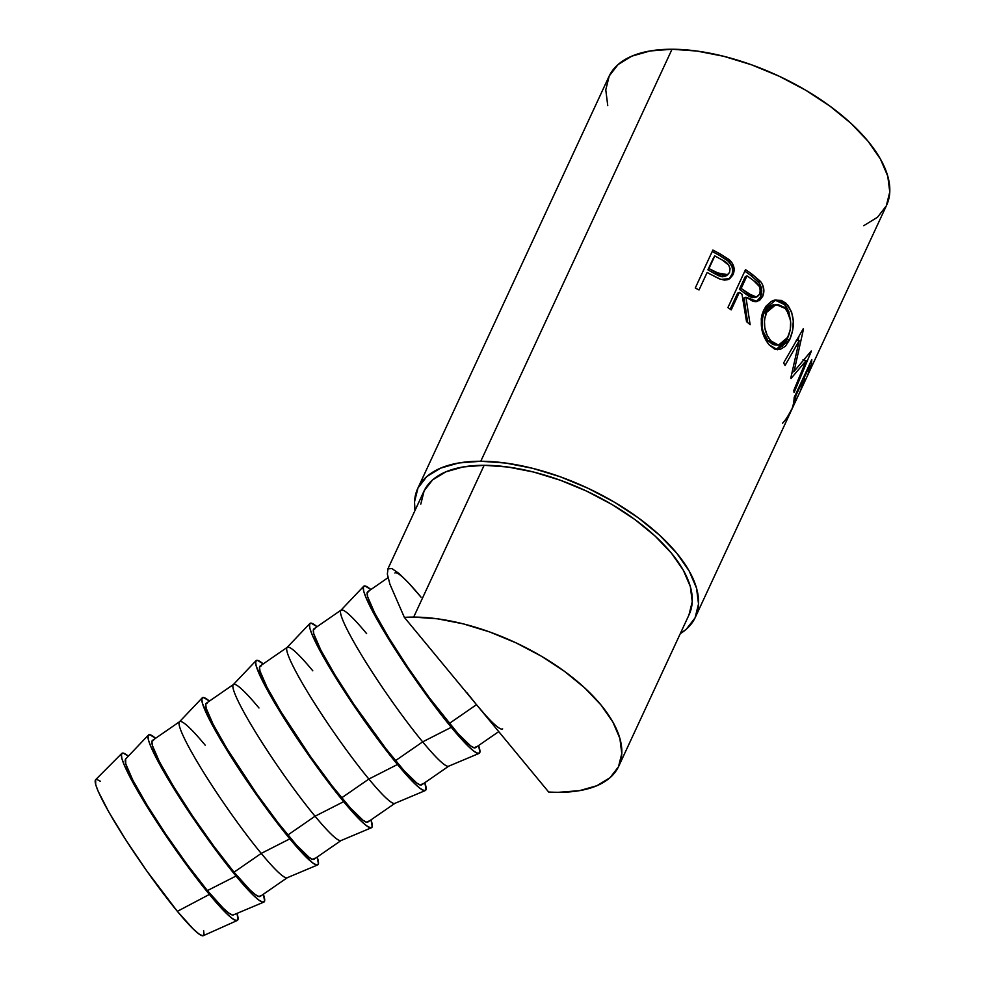 <?xml version="1.0" encoding="UTF-8"?>
<svg xmlns="http://www.w3.org/2000/svg" width="985" height="985" viewBox="0 0 985 985"><rect width="100%" height="100%" fill="white"/><g stroke="black" fill="none" stroke-linecap="round" stroke-linejoin="round"><path stroke-width="1.48" d="M209.399 894.429A101.553 10.712 -124.6 0 1 147.467 807.294A101.553 10.712 -124.6 0 1 121.808 753.414A101.553 10.712 -124.6 0 1 128.345 756.148L123.137 753.082L121.389 754.251L121.881 758.585L124.59 765.924L129.417 775.995L144.61 802.664L176.463 850.917L209.399 894.429L226.378 913.317L232.325 918.525L236.252 920.581L238.001 919.411L236.991 913.403A101.553 10.712 -124.6 0 1 237.237 920.495A101.553 10.712 -124.6 0 1 209.399 894.429L177.374 911.347L209.399 894.429M121.808 753.414L95.619 779.726A94.782 9.998 55.4 0 0 119.579 830.023A94.782 9.998 55.4 0 0 177.374 911.347A94.782 9.998 55.4 0 0 203.353 935.664L237.237 920.495M148.403 735.044L125.649 758.992A94.782 9.998 55.4 0 0 149.671 809.362A94.782 9.998 55.4 0 0 207.416 890.588L236.018 876.034A101.553 10.712 -124.6 0 1 174.148 789.01A101.553 10.712 -124.6 0 1 148.403 735.044A101.553 10.712 -124.6 0 1 155.593 738.27M179.627 721.673L152.441 740.449A94.782 9.998 55.4 0 0 175.798 790.155A94.782 9.998 55.4 0 0 234.036 872.193L261.234 853.404A94.782 9.998 -124.6 0 1 202.984 771.378A94.782 9.998 -124.6 0 1 179.627 721.673A94.782 9.998 -124.6 0 1 205.175 745.165M289.836 838.851A101.553 10.712 -124.6 0 1 227.966 751.826A101.553 10.712 -124.6 0 1 202.221 697.86A101.553 10.712 -124.6 0 1 209.411 701.086L203.575 697.515L201.826 698.673L202.319 703.007L209.854 720.417L216.614 732.828L245.585 778.963L268.339 811.184L289.836 838.851L261.234 853.404L289.836 838.851L299.071 849.612L312.762 862.946L316.69 865.002L318.438 863.845L317.17 857.061A101.553 10.712 -124.6 0 1 317.65 864.928A101.553 10.712 -124.6 0 1 289.836 838.851M202.221 697.86L179.455 721.808A94.782 9.998 55.4 0 0 203.489 772.178A94.782 9.998 55.4 0 0 261.234 853.404A94.782 9.998 55.4 0 0 287.189 877.746L317.65 864.928M233.445 684.489L206.247 703.278A94.782 9.998 55.4 0 0 229.616 752.983A94.782 9.998 55.4 0 0 287.854 835.009L315.052 816.22A94.782 9.998 -124.6 0 1 256.802 734.194A94.782 9.998 -124.6 0 1 233.445 684.489A94.782 9.998 -124.6 0 1 258.981 707.981M343.654 801.667A101.553 10.712 -124.6 0 1 281.784 714.642A101.553 10.712 -124.6 0 1 256.038 660.676A101.553 10.712 -124.6 0 1 263.229 663.902L257.393 660.332L255.632 661.489L256.125 665.835L263.672 683.233L278.866 709.914L310.718 758.167L343.654 801.667L360.633 820.567L366.58 825.762L370.495 827.819L372.256 826.661L370.988 819.877A101.553 10.712 -124.6 0 1 371.456 827.745A101.553 10.712 -124.6 0 1 343.654 801.667L315.052 816.22L343.654 801.667M256.038 660.676L233.273 684.637A94.782 9.998 55.4 0 0 257.307 734.995A94.782 9.998 55.4 0 0 315.052 816.22A94.782 9.998 55.4 0 0 341.007 840.562L371.456 827.745M287.263 647.305L260.065 666.094A94.782 9.998 55.4 0 0 283.421 715.799A94.782 9.998 55.4 0 0 341.672 797.825L368.87 779.049A94.782 9.998 -124.6 0 1 310.62 697.011A94.782 9.998 -124.6 0 1 287.263 647.305A94.782 9.998 -124.6 0 1 312.799 670.81M397.472 764.495A101.553 10.712 -124.6 0 1 335.602 677.458A101.553 10.712 -124.6 0 1 309.856 623.493A101.553 10.712 -124.6 0 1 317.047 626.731L311.198 623.148L309.45 624.318L309.943 628.652L312.651 635.99L317.49 646.062L342.46 688.306L364.536 720.983L387.093 751.518L414.451 783.395L420.386 788.591L424.313 790.647L426.062 789.478L424.806 782.693A101.553 10.712 -124.6 0 1 425.274 790.561A101.553 10.712 -124.6 0 1 397.472 764.495L368.87 779.049L397.472 764.495M309.856 623.493L287.091 647.453A94.782 9.998 55.4 0 0 311.125 697.823A94.782 9.998 55.4 0 0 368.87 779.049A94.782 9.998 55.4 0 0 394.825 803.378L425.274 790.561M341.069 610.121L313.883 628.91A94.782 9.998 55.4 0 0 337.239 678.616A94.782 9.998 55.4 0 0 395.49 760.654L422.676 741.865A94.782 9.998 -124.6 0 1 364.438 659.839A94.782 9.998 -124.6 0 1 341.069 610.121A94.782 9.998 -124.6 0 1 366.617 633.626M451.278 727.312A101.553 10.712 -124.6 0 1 389.42 640.287A101.553 10.712 -124.6 0 1 363.662 586.321A101.553 10.712 -124.6 0 1 370.865 589.547L365.016 585.976L363.268 587.134L363.76 591.468L366.469 598.806L371.296 608.878L396.278 651.122L418.342 683.799L440.898 714.334L468.257 746.211L474.204 751.407L478.131 753.463L479.88 752.306L478.612 745.522A101.553 10.712 -124.6 0 1 479.092 753.39A101.553 10.712 -124.6 0 1 451.278 727.312L422.676 741.865L451.278 727.312M363.662 586.321L340.909 610.269A94.782 9.998 55.4 0 0 364.93 660.639A94.782 9.998 55.4 0 0 422.676 741.865A94.782 9.998 55.4 0 0 448.631 766.207L479.092 753.39M394.887 572.95A94.782 9.998 -124.6 0 1 420.435 596.442M388.004 577.702L367.7 591.739A94.782 9.998 55.4 0 0 391.057 641.444A94.782 9.998 55.4 0 0 449.308 723.47L476.494 704.681L466.804 692.578M618.715 766.268L689.18 614.48A146.236 68.716 -155.1 0 0 634.475 519.23A146.236 68.716 -155.1 0 0 484.14 465.302L413.675 617.09A146.236 68.716 24.9 0 1 564.023 671.019A146.236 68.716 24.9 0 1 618.715 766.268A146.236 68.716 24.9 0 1 558.47 792.309A146.236 68.716 24.9 0 1 548.633 791.989L404.355 617.373L548.633 791.989A146.236 68.716 24.9 0 0 558.47 792.309L579.476 790.659L596.91 785.71L610.072 777.645L618.481 766.786L621.794 753.537L619.885 738.405L612.842 721.98L600.924 704.891L584.597 687.789L564.479 671.351L541.344 656.182L516.091 642.885L489.693 631.964L463.147 623.825L437.475 618.814L413.675 617.09L484.14 465.302L463.122 466.952L445.688 471.901L432.526 479.966L424.129 490.825L420.817 504.074M695.312 617.336L886.562 205.336A153.007 71.893 -155.1 0 0 829.333 105.678A153.007 71.893 -155.1 0 0 672.029 49.25L480.779 461.251A153.007 71.893 24.9 0 1 638.083 517.667A153.007 71.893 24.9 0 1 695.312 617.336A153.007 71.893 24.9 0 1 680.278 633.663L686.274 629.243L695.065 617.866L698.525 604.002L696.543 588.18L689.168 570.992L676.695 553.114L659.618 535.224L638.563 518.012L614.369 502.153L587.946 488.24L560.317 476.802L532.54 468.294L505.687 463.048L480.779 461.251L672.029 49.25L650.038 50.974L631.804 56.157L618.026 64.591L609.235 75.956L605.775 89.82L607.757 105.654M728.912 279.223L732.163 273.916L732.68 270.21L731.917 266.381L727.915 260.791L719.887 255.644A149.621 70.304 -155.1 0 0 712.204 251.52A149.621 70.304 24.9 0 1 719.887 255.644L721.02 254.438A153.007 71.893 -155.1 0 0 712.881 250.067L695.262 288.014L712.881 250.067A153.007 71.893 24.9 0 1 721.02 254.438L728.986 259.498L732.483 263.524L734.17 269.2L732.594 275.468L728.112 279.58L724.504 280.134L719.321 278.841L710.099 274.076A153.007 71.893 -155.1 0 0 707.144 272.476L699.005 289.984A153.007 71.893 -155.1 0 0 695.262 288.014A153.007 71.893 -155.1 0 1 699.005 289.984L707.144 272.476A153.007 71.893 -155.1 0 1 710.099 274.076L720.712 279.383L729.762 278.693L733.012 274.618C735.204 269.57 734.182 264.805 729.959 260.335L721.02 254.438L719.887 255.644L728.629 261.431L729.959 260.335L728.629 261.431C732.741 265.827 733.702 270.555 731.51 275.603L733.012 274.618L728.937 279.198M727.915 307.566L745.522 269.619A153.007 71.893 24.9 0 1 752.823 274.827L761.073 282.178L762.612 284.825L763.904 290.87L762.612 296.522L759.583 300.425L755.212 301.693L752.836 301.225L745.941 297.199L750.127 324.668A153.007 71.893 -155.1 0 0 746.532 321.627L742 294.269A153.007 71.893 -155.1 0 0 739.353 292.373L731.215 309.881A153.007 71.893 -155.1 0 0 727.915 307.566A153.007 71.893 -155.1 0 1 731.215 309.881L739.353 292.373L737.605 293.185L730.193 309.155L737.605 293.185L739.353 292.373A153.007 71.893 -155.1 0 1 742 294.269L746.532 321.627A153.007 71.893 -155.1 0 1 750.127 324.668L745.941 297.199L757.33 301.496L762.612 296.522C764.828 291.277 764.101 286.229 760.457 281.39L752.823 274.827L750.989 275.578L758.45 282.005L760.457 281.39L758.45 282.005C761.996 286.795 762.673 291.794 760.457 297.014L762.612 296.522L760.457 297.014L756.197 301.681L760.457 297.014L761.627 289.344L759.053 282.781L750.989 275.578L752.823 274.827A153.007 71.893 -155.1 0 0 745.522 269.619L727.915 307.566M786.018 303.269L791.571 311.826L793.294 321.061L792.568 330.825L789.699 339.64L785.427 346.252L780.157 349.478L774.493 349.047L769.039 344.75L764.458 337.633L761.688 328.51L761.257 318.844L762.119 314.277L765.727 306.483L771.353 301.361L774.641 300.08L781.425 300.462L786.018 303.269M806.149 360.608L791.004 378.511A153.007 71.893 -155.1 0 0 790.807 377.969L799.18 340.748L785.057 365.46A153.007 71.893 -155.1 0 0 783.604 362.948L803.304 328.67A153.007 71.893 24.9 0 1 803.501 329.027L794.058 371.407L811.258 350.98A153.007 71.893 24.9 0 1 811.308 351.313L794.07 392.559A153.007 71.893 -155.1 0 0 793.836 390.331L806.149 360.608L803.021 359.697L806.149 360.608L793.836 390.331A153.007 71.893 -155.1 0 1 794.07 392.559L811.308 351.313A153.007 71.893 -155.1 0 0 811.258 350.98L794.058 371.407L792.506 371.062L794.058 371.407L803.501 329.027A153.007 71.893 -155.1 0 0 803.304 328.67L783.604 362.948A153.007 71.893 -155.1 0 1 785.057 365.46L799.18 340.748L790.807 377.969A153.007 71.893 -155.1 0 1 791.004 378.511L806.149 360.608M794.169 397.521L811.788 359.574A153.007 71.893 24.9 0 1 809.128 372.084L807.318 375.974A153.007 71.893 -155.1 0 0 809.842 365.57L804.425 377.243A153.007 71.893 24.9 0 1 801.901 387.659L800.091 391.55A153.007 71.893 -155.1 0 0 802.615 381.133L795.843 395.736A153.007 71.893 24.9 0 1 793.319 406.14L791.509 410.031A153.007 71.893 -155.1 0 0 794.169 397.521A153.007 71.893 -155.1 0 1 791.509 410.031L793.319 406.14A153.007 71.893 -155.1 0 0 795.843 395.736L802.615 381.133L801.901 380.863L802.615 381.133A153.007 71.893 -155.1 0 1 800.091 391.55L801.901 387.659A153.007 71.893 -155.1 0 0 804.425 377.243L809.842 365.57L809.128 365.3L809.842 365.57A153.007 71.893 -155.1 0 1 807.318 375.974L809.128 372.084A153.007 71.893 -155.1 0 0 811.788 359.574L794.169 397.521M421.038 597.181L408.701 583.009L398.876 573.369L391.895 568.579L388.004 568.825L387.339 574.095L389.912 584.203L404.355 617.373A146.236 68.716 24.9 0 1 413.675 617.09A146.236 68.716 24.9 0 0 404.355 617.373L389.912 584.203L387.339 574.095L388.004 568.825M863.734 225.688L877.512 217.242L886.303 205.877L889.775 192.013L887.78 176.18L880.405 158.991L867.945 141.114L850.855 123.223L829.813 106.023L805.607 90.152L779.184 76.239L751.555 64.813L723.778 56.305L696.924 51.048L672.029 49.25A153.007 71.893 -155.1 0 0 608.976 76.498L417.738 488.486A153.007 71.893 24.9 0 1 480.779 461.251L458.801 462.962L440.566 468.146L426.788 476.58L417.997 487.957L414.525 501.821L414.981 510.525A153.007 71.893 24.9 0 1 417.738 488.486M688.934 614.997L692.246 601.749L690.35 586.617L683.294 570.192L671.388 553.102L655.05 536.012L634.931 519.563L611.808 504.394L586.555 491.096L560.145 480.175L533.599 472.037L507.928 467.025L484.14 465.302A146.236 68.716 -155.1 0 0 423.882 491.343L387.647 569.416M791.534 409.415C788.16 416.113 785.131 420.743 782.447 423.304M803.711 376.972L804.425 377.243L803.711 376.972M795.129 395.465L795.843 395.736L795.129 395.465M796.212 340.281L799.18 340.748L796.212 340.281M793.59 371.308L791.989 373.18L793.59 371.308M798.97 336.254L798.047 340.564L798.97 336.254M789.699 339.64L786.855 339.382L776.118 349.577L782.595 346.006L786.855 339.382L789.699 339.64C795.227 326.527 794.452 314.855 787.36 304.636L775.934 299.859L763.646 310.127C759.263 323.092 761.06 334.641 769.039 344.75L777.547 349.761L789.699 339.64M790.512 320.876L788.862 311.752L785.981 306.236L782.041 302.235L774.875 300.031L784.762 304.71L787.36 304.636L784.762 304.71L790.487 320.334M774.912 344.984L772.572 344.307L768.165 340.835L763.215 331.576M773.557 304.821L764.003 312.959L767.82 307.566L772.942 304.919M762.365 327.857L762.045 320.051L764.003 312.959C760.432 323.499 761.811 332.782 768.165 340.835L770.75 340.761C764.261 332.573 762.796 323.191 766.33 312.614L764.003 312.959L766.33 312.614L776.057 304.55L785.661 308.65C791.497 316.948 792.272 326.441 787.988 337.104L778.482 345.144L770.75 340.761L768.165 340.835L775.638 345.046L778.482 345.144M774.936 304.734L776.057 304.55M744.044 297.913L745.941 297.199L744.044 297.913L747.64 322.551L744.044 297.913M744.808 271.158A149.621 70.304 24.9 0 1 750.989 275.578A149.621 70.304 -155.1 0 0 744.808 271.158M739.403 289.295L745.276 276.65L739.403 289.295L745.805 294.059L739.403 289.295L741.151 288.47L739.403 289.295M755.347 297.187L752.171 297.667L748.908 296.226L745.805 294.059L754.325 297.605L756.443 297.014L747.689 293.345L745.805 294.059L747.689 293.345L741.151 288.47L747.024 275.825L745.276 276.65L747.024 275.825L741.151 288.47L754.19 297.064L757.428 296.62L759.718 294.047L756.431 297.014M753.747 280.75A153.007 71.893 -155.1 0 0 747.024 275.825A153.007 71.893 -155.1 0 1 753.747 280.75C759.041 283.889 761.036 288.322 759.718 294.047L760.371 290.243L759.238 286.29L753.747 280.75M707.907 269.841L713.78 257.196L707.907 269.841L714.913 273.818L707.907 269.841L708.941 268.585L707.907 269.841M725.711 276.096L722.19 276.822L718.484 275.677L714.913 273.818L726.277 275.738L727.73 274.667L716.107 272.648L714.913 273.818L716.107 272.648L708.941 268.585L714.814 255.928L708.941 268.585L723.544 275.738L727.127 275.049L729.516 272.426L727.73 274.667M722.337 260.089A153.007 71.893 -155.1 0 0 714.814 255.928A153.007 71.893 -155.1 0 1 722.337 260.089C728.309 262.736 730.71 266.849 729.516 272.426L730.07 268.757L728.666 265.051L722.337 260.089M767.13 311.063L764.397 319.731L764.779 327.599L767.044 334.986L770.75 340.761L775.257 344.344L779.997 345.033L782.287 344.147L787.2 338.655L790.241 329.926L790.659 321.972L789.059 314.535L784.565 307.529L778.125 304.55L771.55 306.2L767.13 311.063M485.112 714.728L476.494 704.681L449.308 723.47A94.782 9.998 55.4 0 0 475.447 747.701L498.742 731.609M502.645 728.912A94.782 9.998 -124.6 0 1 476.494 704.681M475.989 746.802L474.364 747.886L470.695 745.965L457.926 733.517L429.238 697.651L407.999 667.571L388.841 637.824L374.657 612.929L367.614 596.688L367.159 592.638L368.784 591.554M448.828 766.096A94.782 9.998 -124.6 0 1 422.676 741.865L395.49 760.654A94.782 9.998 55.4 0 0 421.642 784.885L448.828 766.096M422.183 783.974L420.546 785.057L416.877 783.137L404.109 770.701L385.8 748.538L354.181 704.755L335.023 675.008L320.839 650.112L313.796 633.86L313.341 629.821L314.978 628.738M395.01 803.28A94.782 9.998 -124.6 0 1 368.87 779.049L341.672 797.825A94.782 9.998 55.4 0 0 367.824 822.069L395.01 803.28M368.365 821.158L366.728 822.241L363.071 820.32L350.291 807.872L331.982 785.722L310.928 757.219L281.205 712.192L267.021 687.296L259.978 671.044L259.523 667.005L261.16 665.922M341.204 840.451A94.782 9.998 -124.6 0 1 315.052 816.22L287.854 835.009A94.782 9.998 55.4 0 0 314.006 859.24L341.204 840.451M314.547 858.341L312.91 859.425L309.253 857.504L296.473 845.056L278.176 822.906L257.11 794.403L227.387 749.363L213.203 724.467L206.173 708.227L205.705 704.176L207.343 703.093M287.386 877.635A94.782 9.998 -124.6 0 1 261.234 853.404L234.036 872.193A94.782 9.998 55.4 0 0 260.188 896.424L287.386 877.635M155.605 738.27L149.757 734.699L148.009 735.857L148.501 740.191L151.21 747.529L171.242 784.269L191.767 816.146L225.639 863.057L245.265 886.795L252.997 894.934L258.944 900.13L262.872 902.186L264.62 901.016L263.352 894.232A101.553 10.712 -124.6 0 1 263.832 902.112A101.553 10.712 -124.6 0 1 236.018 876.034L207.416 890.588A94.782 9.998 55.4 0 0 233.371 914.917L263.832 902.112M260.729 895.513L259.104 896.596L255.435 894.675L249.882 889.824L234.036 872.193L213.979 846.374L192.74 816.294L173.569 786.547L159.398 761.651L152.355 745.411L151.899 741.36L153.525 740.277M232.472 914.991L228.815 913.07L223.263 908.219L207.416 890.588L187.347 864.756L166.12 834.689L146.95 804.942L132.766 780.046L125.735 763.794L125.674 758.955M203.612 930.616L204.067 934.666L202.43 935.75L198.773 933.829L193.22 928.978L177.374 911.347L146.63 870.728L126.043 840.242L109.04 812.379L98.217 791.411L95.68 784.553L95.656 779.701M96.862 779.43L100.519 781.351"/></g></svg>
